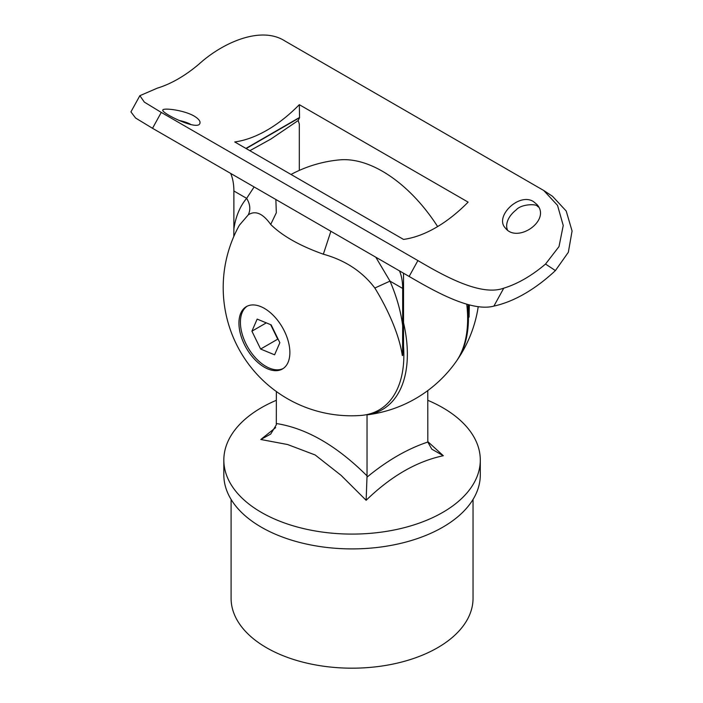 <?xml version="1.0" encoding="UTF-8"?>
<svg xmlns="http://www.w3.org/2000/svg" width="703" height="703" viewBox="0 0 703 703"><rect width="100%" height="100%" fill="white"/><g stroke="black" fill="none" stroke-linecap="round" stroke-linejoin="round"><path stroke-width="1.05" d="M276.358 423.531C306.543 428.276 336.772 445.728 367.036 475.887L366.14 500.29L341.122 475.386L315.181 454.982L287.589 444.524L260.813 439.489L270.699 434.067L276.314 424.832L276.358 391.536M367.036 475.887L367.036 414.832A121.144 69.948 -120 0 0 403.531 322.73M231.094 499.429L231.094 598.341A120.978 69.843 0 0 0 266.525 647.727A120.978 69.843 0 0 0 398.364 662.867A120.978 69.843 0 0 0 473.04 598.341L473.04 499.429M276.358 400.297A128.236 74.035 0 0 0 223.835 460.052L223.835 474.868A128.236 74.035 0 0 0 261.393 527.224A128.236 74.035 0 0 0 401.141 543.27A128.236 74.035 0 0 0 480.298 474.868L480.298 460.052A128.236 74.035 0 0 0 427.776 400.297M366.984 477.179C387.265 460.483 407.547 448.778 427.819 442.055L431.809 449.173L443.321 455.729C416.677 461.37 390.947 476.221 366.14 500.29M427.819 442.055L427.776 390.596M466.766 304.241A120.503 69.571 60 0 1 456.159 361.553A128.236 128.236 0 0 1 368.741 414.629A111.056 64.114 -60 0 1 367.036 414.832M260.813 439.489L275.655 427.617M223.835 460.052A128.236 74.035 0 0 0 261.393 512.408A128.236 74.035 0 0 0 401.141 528.454A128.236 74.035 0 0 0 480.298 460.052M427.793 441.589L443.321 455.729M339.725 159.871A120.503 69.571 60 0 1 437.635 226.577M230.689 173.421A64.852 37.444 -60 0 1 233.879 190.988L233.879 228.923C235.725 216.471 239.978 206.287 246.639 198.351L254.126 186.954M264.398 308.397A36.02 20.791 -120 0 0 246.393 306.613A36.02 20.791 -120 0 0 246.393 348.205A36.02 20.791 -120 0 0 282.413 369.005A36.02 20.791 -120 0 0 289.873 352.511A36.02 20.791 -120 0 0 264.398 308.397M403.531 346.315A46.873 27.066 -60 0 0 402.678 355.428L402.301 355.525C399.207 334.382 387.704 308.969 374.84 288.019C362.291 271.499 345.12 260.224 323.345 254.196C299.803 245.813 282.255 235.892 270.708 224.45C262.843 213.404 255.365 210.197 248.282 214.837L239.389 225.188A128.236 128.236 0 0 0 360.683 415.464A119.826 69.184 -120 0 0 403.531 346.315L403.531 273.212M375.797 257.201L389.998 281.121C396.606 296.438 400.833 311.315 402.678 325.744L402.678 288.441L389.998 281.121L374.84 288.019M469.332 304.926L469.086 317.088L469.217 304.9M469.138 316.939L468.971 317.158A46.873 27.066 120 0 0 468.119 309.03A119.826 69.184 60 0 1 457.556 359.532A119.826 69.184 60 0 1 456.862 360.542M249.855 150.697L270.91 139.036L298.186 120.529L299.32 124.027L299.32 170.398M543.753 190.504L552.505 196.295L566.205 211.014L572.075 231.006L568.34 252.289L555.405 270.585L545.528 264.056L559.008 246.586L563.235 225.496L557.532 205.381L543.753 190.504L284.952 41.002C260.822 25.431 222.403 42.821 199.081 64.035A128.236 74.035 -60 0 1 157.323 88.147L139.853 95.687L144.37 102.137L161.268 112.41L152.525 128.298L135.609 118.042L130.925 111.891L139.853 95.687M493.893 306.095C471.221 312.325 433.206 290.488 409.146 276.455L417.898 260.567C442.029 274.697 480.448 296.824 503.77 288.16L493.893 306.095A146.382 84.509 120 0 0 555.405 270.585M409.146 276.455L152.525 128.298M299.32 104.677A128.236 74.035 -60 0 1 234.732 141.962L403.531 239.415A128.236 74.035 120 0 0 468.119 202.13L299.32 104.677L299.557 117.726L298.186 120.529M299.557 117.726L246.155 148.561M399.489 270.883A64.852 37.444 -60 0 1 402.678 288.441M299.32 117.594L245.918 148.421M402.678 325.744L402.564 355.498M233.791 236.524L233.879 228.923M533.48 201.594L536.916 204.468C551.644 220.364 517.188 243.932 505.36 228.027C494.191 216.788 518.946 192.209 533.48 201.594M194.151 116.065C198.703 118.869 200.619 121.311 199.889 123.377C197.991 131.303 160.407 112.7 162.85 110.011C163.114 107.735 183.545 109.932 194.151 116.065M417.898 260.567L161.268 112.41M545.528 264.056A128.236 74.035 -60 0 1 503.77 288.16M507.504 230.022C506.178 227.034 506.397 223.545 508.155 219.538C509.833 215.988 512.522 212.763 516.213 209.872C521.406 203.835 536.951 203.729 537.487 206.339L538.612 207.077M179.028 120.433C184.151 121.522 188.009 122.84 190.61 124.378L190.698 124.598M468.119 304.61L468.119 309.03M233.879 190.988L246.639 198.351C250.198 204.16 250.743 209.661 248.282 214.837M275.866 199.511L276.323 212.781L270.708 224.45M330.885 231.269L323.345 254.196M283.133 368.548A36.02 20.791 60 0 1 247.869 347.352A36.02 20.791 60 0 1 247.148 306.218M251.911 331.183L260.62 349.039L274.592 354.813L279.856 342.721L271.147 324.865L257.166 319.1L251.911 331.183L266.305 322.87M260.62 349.039L277.729 339.162L270.655 324.663M278.221 339.364L277.729 339.162M339.742 159.862A128.236 128.236 0 0 0 291.016 174.458M457.556 359.532A128.236 128.236 0 0 0 478.233 306.613"/></g></svg>
